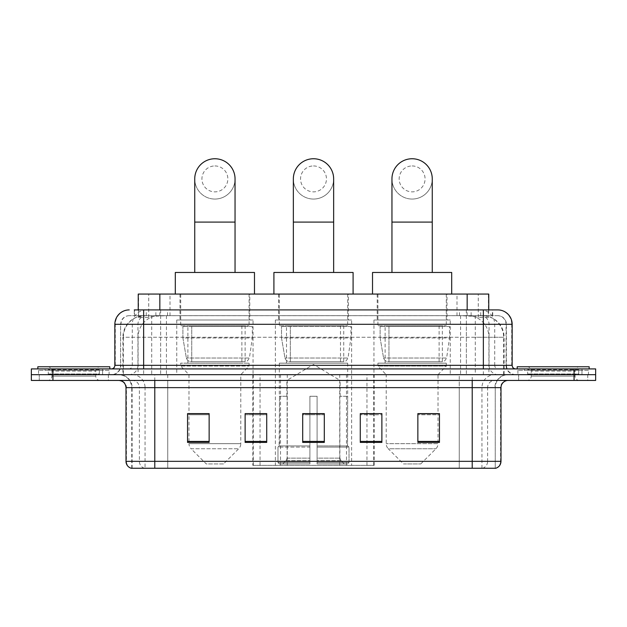 <?xml version="1.0" encoding="UTF-8"?>
<svg xmlns="http://www.w3.org/2000/svg" width="627" height="627" viewBox="0 0 627 627"><rect width="100%" height="100%" fill="white"/><g stroke="black" fill="none" stroke-linecap="round" stroke-linejoin="round"><path stroke-width="0.47" stroke-dasharray="3.13 2.35" d="M252.838 465.375L374.162 465.375L252.838 465.375L252.838 413.765M266.718 413.765L245.126 413.765L245.126 442.411L266.718 442.411L245.126 442.411L266.718 442.411L266.718 413.616L245.126 413.616L245.126 442.411L245.126 413.616L266.718 413.616L266.718 442.411L266.718 413.616L252.838 413.616L252.838 374.68L374.162 374.68L252.838 374.68M450.257 319.982L373.958 319.982L450.257 319.982L450.257 374.68L373.958 374.68L450.257 374.68M373.958 319.982L373.958 374.68M351.645 319.982L275.355 319.982L351.645 319.982L351.645 465.375L275.355 465.375L351.645 465.375M275.355 319.982L275.355 465.375M253.042 319.982L176.743 319.982L253.042 319.982L253.042 374.68L176.743 374.68L253.042 374.68M176.743 319.982L176.743 374.68M481.92 315.663L474.913 315.663L485.666 315.922C488.37 316.729 489.295 317.246 488.425 317.466L478.268 317.466L472.484 316.22L460.571 315.687L166.429 315.687L154.516 316.22L148.732 317.466L138.575 317.466L138.246 309.903M488.754 294.063L138.246 294.063M484.436 315.749A21.592 21.592 0 0 1 504.084 337.255L504.084 374.68L122.916 374.68L504.084 374.68M138.246 317.325L142.564 315.749L152.087 315.663L145.08 315.663M142.564 315.749A21.592 21.592 0 0 0 122.916 337.255L123.354 337.255L123.354 374.68M249.797 294.063L179.98 294.063L249.797 294.063L249.797 319.982L179.98 319.982L249.797 319.982M179.98 294.063L179.98 319.982M348.408 294.063L278.592 294.063L348.408 294.063L348.408 319.982L278.592 319.982L348.408 319.982M278.592 294.063L278.592 319.982M447.02 294.063L377.203 294.063L447.02 294.063L447.02 319.982L377.203 319.982L447.02 319.982M377.203 294.063L377.203 319.982M488.754 309.903L488.425 317.466L488.425 294.063M152.087 315.663L474.913 315.663M143.638 309.903L483.362 309.903M134.28 315.663L492.72 315.663L134.28 315.663L134.28 309.903L146.467 309.903A14.397 14.178 -90 0 0 132.289 324.3L132.289 365.322L114.843 365.322M497.76 315.663L129.24 315.663L497.76 315.663A8.637 8.637 0 0 1 506.397 324.3L506.397 365.322L132.289 365.322A3.597 3.543 90 0 1 128.747 368.919L515.755 368.919L128.747 368.919M114.843 324.3L506.397 324.3L120.603 324.3L120.603 365.322A9.358 9.358 0 0 1 111.245 374.68L515.755 374.68L111.245 374.68M581.974 368.919L524.391 368.919L581.974 368.919L581.974 374.68L524.391 374.68L581.974 374.68L581.974 370.361L524.391 370.361L581.974 370.361M524.391 368.919L524.391 370.361M102.609 368.919L45.026 368.919L102.609 368.919L102.609 374.68L45.026 374.68L102.609 374.68L102.609 370.361L45.026 370.361L102.609 370.361M45.026 368.919L45.026 370.361M574.058 380.44L31.35 380.44L31.35 368.919L595.65 368.919L595.65 374.68L574.058 374.68L595.65 374.68L595.65 380.44L574.058 380.44L574.058 374.68L52.942 374.68L574.058 374.68L574.058 368.919M31.35 374.68L52.942 374.68L31.35 374.68M492.72 315.663L492.72 309.903L134.609 309.903L134.609 315.663M466.363 309.903L466.363 324.3L511.718 324.3A14.397 14.178 90 0 0 497.54 309.903L146.467 309.903M108.369 374.68L108.369 380.44L39.266 380.44L108.369 380.44L39.266 380.44L108.369 380.44L108.369 374.68L39.266 374.68L39.266 380.44L39.266 374.68L108.369 374.68M587.734 374.68L587.734 380.44L518.631 380.44L587.734 380.44L518.631 380.44L587.734 380.44L587.734 374.68L518.631 374.68L518.631 380.44L518.631 374.68L587.734 374.68M109.082 370.361L38.545 370.361L109.082 370.361L109.082 374.68L38.545 374.68L109.082 374.68M38.545 370.361L38.545 374.68M588.455 370.361L517.918 370.361L588.455 370.361L588.455 374.68L517.918 374.68L588.455 374.68M517.918 370.361L517.918 374.68M131.756 468.251L131.756 387.635L145.056 387.635L145.056 468.251L495.244 468.251L495.244 387.635A12.955 12.955 0 0 1 508.199 374.68L118.801 374.68L508.199 374.68M472.209 380.44L118.801 380.44L472.209 380.44M131.184 468.251L495.816 468.251M524.391 374.68L581.974 374.68L524.391 374.68M45.026 374.68L102.609 374.68L45.026 374.68M417.864 413.765L439.456 413.765L439.456 442.411L439.456 413.616L439.456 442.411L417.864 442.411L417.864 413.765L417.864 442.411L439.456 442.411L439.456 413.906L439.456 442.411L439.456 414.768L417.864 414.768L417.864 413.616L417.864 442.411L417.864 413.616L439.456 413.616L417.864 413.616L438.022 413.616L438.022 374.68L386.201 374.68L386.201 443.673A7.195 7.195 0 0 0 388.301 448.767L435.914 448.767L388.301 448.767L403.474 463.933L420.748 463.933L403.474 463.933M360.282 413.765L381.874 413.765L381.874 442.411L381.874 413.616L381.874 442.411L360.282 442.411L360.282 413.765L360.282 442.411L381.874 442.411L381.874 413.906L381.874 442.411L381.874 414.768L360.282 414.768L360.282 413.616L360.282 442.411L360.282 413.616L381.874 413.616L360.282 413.616L374.162 413.616L374.162 374.68M209.136 413.765L187.544 413.765L187.544 442.411L209.136 442.411L209.136 413.616L209.136 442.411L187.544 442.411L187.544 413.765L187.544 442.411L209.136 442.411L209.136 413.906L209.136 442.411L209.136 414.768L187.544 414.768L187.544 442.411L187.544 413.765L187.544 442.411L187.544 414.768L209.136 414.768L209.136 413.616L187.544 413.616L209.136 413.616L188.978 413.616L188.978 374.68L180.701 366.043L249.084 366.043L180.701 366.043L180.701 363.166L249.084 363.166L180.701 363.166M324.3 441.408L324.3 413.616L324.3 442.411L302.7 442.411L302.7 413.765L302.7 442.411L324.3 442.411L324.3 413.906L324.3 442.411L324.3 414.768L302.7 414.768L302.7 442.411L302.7 413.616L324.3 413.616L302.7 413.616L324.3 413.616L324.3 441.408L302.7 441.408M494.891 468.251L459.262 468.251L459.262 461.339L167.738 461.339L167.738 468.251L154.791 468.251L154.791 387.635L131.756 387.635C130.988 379.766 126.67 375.448 118.801 374.68M324.3 414.768L324.3 413.906L324.3 414.768L302.7 414.768L302.7 442.411L324.3 442.411L324.3 414.768M245.126 442.411L245.126 413.906L245.126 414.768L266.718 414.768L266.718 413.906L266.718 414.768L245.126 414.768L245.126 442.411M266.718 442.411L266.718 414.768L266.718 442.411M381.874 414.768L381.874 413.906L381.874 414.768L360.282 414.768L360.282 442.411L381.874 442.411L381.874 414.768M439.456 414.768L439.456 413.906L439.456 414.768L417.864 414.768L417.864 442.411L439.456 442.411L439.456 414.768M324.3 413.765L302.7 413.765M100.077 374.68L47.558 374.68L100.077 374.68A0.721 0.721 0 0 1 99.356 373.958L48.279 373.958L99.356 373.958L99.356 369.64A0.721 0.721 0 0 1 100.077 368.919L47.558 368.919L100.077 368.919M47.558 374.68A0.721 0.721 0 0 0 48.279 373.958L48.279 369.64A0.721 0.721 0 0 0 47.558 368.919M109.803 368.919L37.832 368.919L109.803 368.919M47.558 380.44L100.077 380.44L47.558 380.44A4.318 4.318 0 0 0 51.876 376.122L51.876 371.082L95.759 371.082L51.876 371.082A4.318 4.318 0 0 0 47.558 366.764L100.077 366.764L47.558 366.764M100.077 380.44A4.318 4.318 0 0 1 95.759 376.122L95.759 371.082A4.318 4.318 0 0 1 100.077 366.764M37.832 366.764L109.803 366.764M313.5 199.057A20.15 20.15 0 0 0 333.65 178.907A20.15 20.15 0 0 1 313.5 199.057A20.15 20.15 0 0 0 333.65 178.907A20.15 20.15 0 0 0 313.5 158.749A20.15 20.15 0 0 0 293.35 178.907A20.15 20.15 0 0 0 313.5 199.057A20.15 20.15 0 0 1 293.35 178.907M313.5 165.943A12.955 12.955 0 0 1 326.455 178.907A12.955 12.955 0 0 1 313.5 191.862A12.955 12.955 0 0 1 300.545 178.907A12.955 12.955 0 0 1 313.5 165.943M293.35 272.471L333.65 272.471L293.35 272.471M286.868 396.272L286.868 380.44L340.132 380.44L313.5 364.436L286.868 380.44L340.132 380.44L340.132 396.272M339.889 458.125L339.889 396.272L339.889 458.125L340.947 460.665L344.239 463.933L317.097 463.933L347.57 463.933L317.097 463.933L317.097 462.491L349.02 462.491L317.097 462.491L317.097 447.09L349.02 447.09L317.097 447.09L317.097 445.938L347.86 445.938L317.097 445.938L317.097 463.933L347.57 463.933L349.02 462.491L349.02 447.09L347.499 445.938L347.687 396.272L347.499 445.938L349.02 447.09L349.02 462.491L347.57 463.933L344.239 463.933L340.947 460.665L339.889 458.125L317.097 458.125L317.097 463.933L317.097 396.272L317.097 458.125L339.889 458.125M309.903 396.272L317.097 396.272L309.903 396.272L309.903 445.938L279.501 445.938L309.903 445.938L309.903 396.272L309.903 458.125L309.903 396.272L317.097 396.272L317.097 445.938L317.097 396.272L309.903 396.272M287.111 396.272L287.111 458.125L286.053 460.665L282.761 463.933L309.903 463.933L309.903 458.125L309.903 463.933L279.43 463.933L309.903 463.933L309.903 462.491L309.903 463.933L279.43 463.933L277.98 462.491L309.903 462.491L277.98 462.491L277.98 447.09L309.903 447.09L309.903 462.491L309.903 447.09L277.98 447.09L279.14 445.938L309.903 445.938L309.903 447.09L309.903 445.938L279.14 445.938L279.501 396.272L279.501 445.938L277.98 447.09L277.98 462.491L279.43 463.933L282.761 463.933L286.053 460.665L287.111 458.125L287.111 396.272L279.313 396.272L287.111 396.272M279.313 363.166L347.687 363.166L279.313 363.166L279.313 396.272M347.687 363.166L347.687 396.272M286.508 325.734L340.492 325.734L286.508 325.734L286.508 363.166L340.492 363.166L286.508 363.166M340.492 325.734L340.492 363.166M279.313 294.063L347.687 294.063L279.313 294.063L279.313 325.734L347.687 325.734L279.313 325.734M347.687 294.063L347.687 325.734M353.087 294.063L273.913 294.063L353.087 294.063M273.913 272.471L353.087 272.471M347.499 396.272L339.889 396.272L347.499 396.272M350.932 326.455L281.515 326.455L350.932 326.455L350.932 337.969L281.515 337.969L281.515 326.455L281.515 337.969L284.979 358.025C285.841 360.501 287.621 361.732 290.34 361.724L343.729 361.724L290.34 361.724L290.34 326.455L290.34 361.724C287.636 361.74 285.849 360.509 284.979 358.025L281.515 337.969L350.932 337.969L348.009 358.025L284.979 358.025L348.009 358.025C346.151 361.144 344.725 362.375 343.737 361.724L290.332 361.724L343.737 361.724M214.889 199.057A20.15 20.15 0 0 0 235.047 178.907A20.15 20.15 0 0 1 214.889 199.057A20.15 20.15 0 0 0 235.047 178.907A20.15 20.15 0 0 0 214.889 158.749A20.15 20.15 0 0 0 194.738 178.907A20.15 20.15 0 0 0 214.889 199.057A20.15 20.15 0 0 1 194.738 178.907M214.889 165.943A12.955 12.955 0 0 1 227.844 178.907A12.955 12.955 0 0 1 214.889 191.862A12.955 12.955 0 0 1 201.933 178.907A12.955 12.955 0 0 1 214.889 165.943M194.738 272.471L235.047 272.471L194.738 272.471M223.525 463.933L206.252 463.933L191.086 448.767L238.699 448.767L191.086 448.767A7.195 7.195 0 0 1 188.978 443.673L240.799 443.673A7.195 7.195 0 0 1 238.699 448.767L223.525 463.933L206.252 463.933M249.084 363.166L249.084 366.043L240.799 374.68L188.978 374.68L240.799 374.68L240.799 443.673L188.978 443.673L188.978 413.765M187.896 325.734L241.881 325.734L187.896 325.734L187.896 363.166L241.881 363.166L187.896 363.166M241.881 325.734L241.881 363.166M180.701 294.063L249.084 294.063L180.701 294.063L180.701 325.734L249.084 325.734L180.701 325.734M249.084 294.063L249.084 325.734M254.476 294.063L175.301 294.063L254.476 294.063M175.301 272.471L254.476 272.471M252.32 326.455L182.904 326.455L252.32 326.455L252.32 337.969L182.904 337.969L182.904 326.455L182.904 337.969L186.376 358.025C187.23 360.501 189.017 361.732 191.729 361.724L245.126 361.724L191.737 361.724L191.737 326.455L191.729 361.724C189.025 361.74 187.238 360.509 186.376 358.025L182.904 337.969L252.32 337.969L249.405 358.025L186.376 358.025L249.405 358.025C247.54 361.144 246.121 362.375 245.126 361.724L245.126 326.455L191.737 326.455L245.126 326.455M412.111 199.057A20.15 20.15 0 0 0 432.262 178.907A20.15 20.15 0 0 1 412.111 199.057A20.15 20.15 0 0 0 432.262 178.907A20.15 20.15 0 0 0 412.111 158.749A20.15 20.15 0 0 0 391.953 178.907A20.15 20.15 0 0 0 412.111 199.057A20.15 20.15 0 0 1 391.953 178.907M412.111 165.943A12.955 12.955 0 0 1 425.067 178.907A12.955 12.955 0 0 1 412.111 191.862A12.955 12.955 0 0 1 399.156 178.907A12.955 12.955 0 0 1 412.111 165.943M391.953 272.471L432.262 272.471L391.953 272.471M420.748 463.933L435.914 448.767A7.195 7.195 0 0 0 438.022 443.673L386.201 443.673L438.022 443.673L438.022 413.765M438.022 374.68L446.299 366.043L377.916 366.043L446.299 366.043L446.299 363.166L377.916 363.166L377.916 366.043L386.201 374.68L438.022 374.68M385.119 325.734L439.104 325.734L385.119 325.734L385.119 363.166L439.104 363.166L385.119 363.166M439.104 325.734L439.104 363.166M377.916 294.063L446.299 294.063L377.916 294.063L377.916 325.734L446.299 325.734L377.916 325.734M446.299 294.063L446.299 325.734M451.699 294.063L372.524 294.063L451.699 294.063M372.524 272.471L451.699 272.471M377.916 363.166L446.299 363.166M449.535 326.455L380.119 326.455L449.535 326.455L449.535 337.969L380.119 337.969L380.119 326.455L380.119 337.969L383.591 358.025C384.445 360.501 386.232 361.732 388.952 361.724L442.341 361.724L388.952 361.724L388.952 326.455L388.952 361.724C386.24 361.74 384.453 360.509 383.591 358.025L380.119 337.969L449.535 337.969L446.62 358.025L383.591 358.025L446.62 358.025C444.762 361.144 443.336 362.375 442.348 361.724L442.341 326.455L388.952 326.455L442.341 326.455M579.442 374.68L526.923 374.68L579.442 374.68A0.721 0.721 0 0 1 578.721 373.958L527.644 373.958L578.721 373.958L578.721 369.64A0.721 0.721 0 0 1 579.442 368.919L526.923 368.919L579.442 368.919M526.923 374.68A0.721 0.721 0 0 0 527.644 373.958L527.644 369.64A0.721 0.721 0 0 0 526.923 368.919M589.168 368.919L517.197 368.919L589.168 368.919M526.923 380.44L579.442 380.44L526.923 380.44A4.318 4.318 0 0 0 531.241 376.122L531.241 371.082L575.124 371.082L531.241 371.082A4.318 4.318 0 0 0 526.923 366.764L579.442 366.764L526.923 366.764M579.442 380.44A4.318 4.318 0 0 1 575.124 376.122L575.124 371.082A4.318 4.318 0 0 1 579.442 366.764M517.197 366.764L589.168 366.764M191.729 361.724L245.126 361.724L191.729 361.724M253.269 465.375L253.269 374.68M138.575 317.466L138.575 294.063M141.334 315.922A21.592 21.263 -90 0 0 123.354 337.255L504.084 337.255L475.29 337.255L475.29 374.68M503.646 374.68L503.646 337.255A21.592 21.263 90 0 0 485.666 315.922M151.71 315.663L151.71 337.255L122.916 337.255L122.916 374.68M460.571 315.687L460.571 374.68M472.484 316.22A21.592 21.263 90 0 1 488.919 337.255L488.919 374.68M166.429 315.687L166.429 374.68M154.516 316.22A21.592 21.263 -90 0 0 138.081 337.255L138.081 374.68M475.29 315.663L475.29 337.255L151.71 337.255L151.71 374.68M159.838 315.71L159.838 309.903M148.732 317.466L148.732 294.063M169.995 315.71L169.995 294.063M457.005 315.71L457.005 294.063M478.268 317.466L478.268 294.063M467.162 315.71L467.162 309.903M287.276 465.375L287.276 374.68M280.512 465.375L280.512 374.68M339.724 465.375L339.724 374.68M346.488 465.375L346.488 374.68M373.731 465.375L373.731 374.68M366.967 465.375L366.967 413.765M366.967 413.616L366.967 374.68M260.033 465.375L260.033 413.765M260.033 413.616L260.033 374.68M155.872 315.663L155.872 309.903M129.24 315.663C125.478 315.836 122.806 317.63 121.23 321.055L120.603 324.3L120.603 365.322L483.362 365.322L483.362 315.663M160.637 309.903L160.637 365.322L120.948 365.322A9.358 9.217 90 0 1 111.739 374.68M483.362 374.68L483.362 365.322L506.397 365.322C506.953 371.004 510.072 374.123 515.755 374.68M512.157 365.322L511.718 365.322L511.718 324.3L512.157 324.3M52.942 368.919L52.942 380.44M129.46 309.903A14.397 14.178 -90 0 0 115.282 324.3L115.282 365.322A3.597 3.543 90 0 1 111.739 368.919M480.533 309.903A14.397 14.178 90 0 1 494.711 324.3L494.711 365.322L466.363 365.322L466.363 368.919M515.261 368.919A3.597 3.543 -90 0 1 511.718 365.322L494.711 365.322A3.597 3.543 -90 0 0 498.253 368.919M129.46 315.663A8.637 8.504 -90 0 0 120.948 324.3L466.363 324.3L466.363 365.322L160.637 365.322L160.637 368.919M160.637 315.663L160.637 374.68M146.467 315.663A8.637 8.504 -90 0 0 137.956 324.3L137.956 365.322A9.358 9.217 90 0 1 128.747 374.68M143.638 315.663L143.638 374.68M497.54 315.663A8.637 8.504 90 0 1 506.052 324.3L506.052 365.322A9.358 9.217 -90 0 0 515.261 374.68M480.533 315.663A8.637 8.504 90 0 1 489.044 324.3L489.044 365.322A9.358 9.217 -90 0 0 498.253 374.68M466.363 315.663L466.363 374.68M146.287 315.663L146.287 309.903M167.55 315.663L167.55 309.903M459.45 315.663L459.45 309.903M480.713 315.663L480.713 309.903M492.391 315.663L492.391 309.903M471.128 315.663L471.128 309.903M482.516 468.251A7.195 7.085 90 0 0 487.618 461.339L459.262 461.339L459.262 387.635L494.891 387.635A12.955 12.759 -90 0 1 507.651 374.68M144.484 468.251A7.195 7.085 -90 0 1 139.382 461.339L139.382 387.635L167.738 387.635L167.738 461.339L126.003 461.339M126.003 387.635L139.382 387.635A7.195 7.085 90 0 0 132.297 380.44M131.545 468.251A7.195 7.085 -90 0 1 126.435 461.339L126.435 387.635A7.195 7.085 90 0 0 119.349 380.44M495.455 468.251A7.195 7.085 90 0 0 500.565 461.339L487.618 461.339L487.618 387.635L500.997 387.635M500.997 461.339L500.565 461.339L500.565 387.635A7.195 7.085 -90 0 1 507.651 380.44M132.297 374.68A12.955 12.759 90 0 1 145.056 387.635L487.618 387.635A7.195 7.085 -90 0 1 494.703 380.44M167.738 468.251L167.738 380.44M459.262 468.251L459.262 380.44M481.944 468.251L481.944 387.635A12.955 12.759 -90 0 1 494.703 374.68M495.244 468.251L495.244 387.635L154.791 387.635L154.791 374.68M472.209 468.251L472.209 374.68M132.109 468.251L132.109 387.635A12.955 12.759 90 0 0 119.349 374.68M167.738 374.68L167.738 387.635L459.262 387.635L459.262 374.68M266.718 441.408L245.126 441.408M209.136 441.408L187.544 441.408M381.874 441.408L360.282 441.408M439.456 441.408L417.864 441.408M99.356 369.64L48.279 369.64L99.356 369.64M51.876 376.122L95.759 376.122L51.876 376.122M333.65 222.091L293.35 222.091M287.111 458.125L309.903 458.125L287.111 458.125M340.947 460.665L317.097 460.665L340.947 460.665M286.053 460.665L309.903 460.665L286.053 460.665M235.047 222.091L194.738 222.091M432.262 222.091L391.953 222.091M578.721 369.64L527.644 369.64L578.721 369.64M531.241 376.122L575.124 376.122L531.241 376.122M374.162 465.375L374.162 413.765M343.729 361.724L343.729 326.455"/><path stroke-width="0.94" d="M252.838 413.765L245.126 413.616L245.126 442.411L266.718 442.411L266.718 413.616L245.126 413.616L266.718 413.765M138.246 309.903L138.246 294.063L488.754 294.063L488.754 309.903M134.609 309.903L492.72 309.903M134.28 309.903L143.638 309.903L143.638 324.3L114.843 324.3L114.843 365.322A3.597 3.597 0 0 1 111.245 368.919M129.24 309.903A14.397 14.397 0 0 0 114.843 324.3M497.76 309.903A14.397 14.397 0 0 1 512.157 324.3L483.362 324.3L483.362 309.903L497.54 309.903M512.157 324.3L512.157 365.322C512.369 367.508 513.568 368.707 515.755 368.919M52.942 368.919L31.35 368.919L31.35 374.68L52.942 374.68L31.35 374.68L31.35 380.44L52.942 380.44L52.942 374.68L574.058 374.68L52.942 374.68L52.942 368.919L574.058 368.919L574.058 374.68L595.65 374.68L574.058 374.68L574.058 380.44L52.942 380.44M574.058 380.44L595.65 380.44L595.65 368.919L574.058 368.919M500.997 461.339C500.801 464.787 499.076 467.091 495.816 468.251L472.209 468.251L472.209 461.339L500.997 461.339L500.997 387.635A7.195 7.195 0 0 1 508.199 380.44M472.209 468.251L131.184 468.251A7.195 7.195 0 0 1 126.003 461.339L126.003 387.635C125.572 383.262 123.174 380.863 118.801 380.44M439.456 442.411L439.456 413.616L417.864 413.616L417.864 442.411L439.456 442.411M381.874 442.411L381.874 413.616L360.282 413.616L360.282 442.411L381.874 442.411M209.136 442.411L209.136 413.616L187.544 413.616L187.544 442.411L209.136 442.411M324.3 442.411L324.3 413.616L302.7 413.616L302.7 442.411L324.3 442.411M126.003 461.339L154.791 461.339L154.791 468.251L145.056 468.251M459.262 468.251L167.738 468.251M417.864 413.765L438.022 413.765M188.978 413.765L209.136 413.765M360.282 413.765L374.162 413.765M324.3 413.765L302.7 413.765M109.803 368.919L109.803 366.764L37.832 366.764L37.832 368.919M293.35 272.471L293.35 178.907A20.15 20.15 0 0 1 313.5 158.749A20.15 20.15 0 0 1 333.65 178.907A20.15 20.15 0 0 0 313.5 158.749M333.65 272.471L333.65 178.907M353.087 294.063L353.087 272.471L273.913 272.471L273.913 294.063M194.738 272.471L194.738 178.907A20.15 20.15 0 0 1 214.889 158.749A20.15 20.15 0 0 1 235.047 178.907A20.15 20.15 0 0 0 214.889 158.749M235.047 272.471L235.047 178.907M254.476 294.063L254.476 272.471L175.301 272.471L175.301 294.063M391.953 272.471L391.953 178.907A20.15 20.15 0 0 1 412.111 158.749A20.15 20.15 0 0 1 432.262 178.907A20.15 20.15 0 0 0 412.111 158.749M432.262 272.471L432.262 178.907M451.699 294.063L451.699 272.471L372.524 272.471L372.524 294.063M589.168 368.919L589.168 366.764L517.197 366.764L517.197 368.919M159.838 309.903L159.838 294.063M467.162 309.903L467.162 294.063M143.638 368.919L143.638 365.322L512.157 365.322M114.843 365.322L143.638 365.322L143.638 324.3L483.362 324.3L483.362 368.919M472.209 380.44L472.209 387.635L126.003 387.635M500.997 387.635L472.209 387.635L472.209 461.339L154.791 461.339L154.791 380.44M324.3 441.408L302.7 441.408M266.718 441.408L245.126 441.408M209.136 441.408L187.544 441.408M381.874 441.408L360.282 441.408M439.456 441.408L417.864 441.408M293.35 222.091L333.65 222.091M194.738 222.091L235.047 222.091M391.953 222.091L432.262 222.091"/></g></svg>
